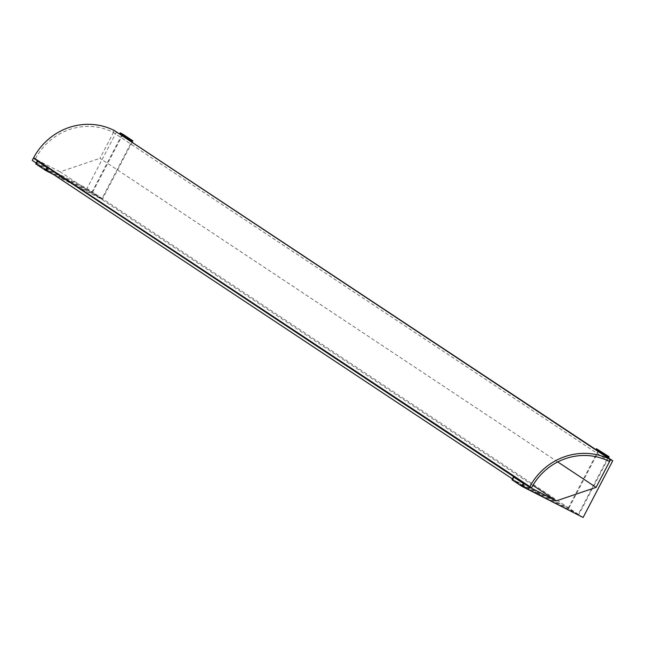 <?xml version="1.0" encoding="UTF-8"?>
<svg xmlns="http://www.w3.org/2000/svg" width="645" height="645" viewBox="0 0 645 645"><rect width="100%" height="100%" fill="white"/><g stroke="black" fill="none" stroke-linecap="round" stroke-linejoin="round"><path stroke-width="0.48" stroke-dasharray="3.23 2.42" d="M540.131 494.376L535.358 491.74L540.131 494.376M539.833 494.941L535.06 492.304L539.833 494.941M608.267 457.015L596.157 449.307M524.974 487.217L578.226 514.468L607.961 457.595M578.226 514.468L568.309 507.889L598.036 451.016M522.748 486.08L512.823 479.501L568.309 507.889M514.009 477.227L512.823 479.501M578.476 515.315L568.559 508.736L511.985 479.783M608.477 457.942L578.565 515.153M599.189 450.146L568.559 508.736M63.871 178.48L59.098 175.843L63.871 178.48M63.573 179.044L58.8 176.408L63.573 179.044M132.007 141.118L119.897 133.41M48.714 171.32L101.966 198.571L131.701 141.707M101.966 198.571L92.041 191.992L121.776 135.119M46.488 170.183L36.563 163.604L92.041 191.992M37.749 161.331L36.563 163.604M132.217 142.045L102.216 199.426L53.454 174.472M102.216 199.426L92.3 192.839L35.717 163.886M122.929 134.249L92.3 192.839M522.877 485.83L512.444 478.904M46.617 169.933L36.176 163.008M583.104 517.484L87.002 188.421L32.25 160.403M116.64 131.717L87.002 188.421M557.731 461.925L99.967 158.299L114.431 130.637M532.899 485.371L60.187 171.828L99.967 158.299M36.797 159.855L60.187 171.828M531.569 487.749L33.637 157.759M609.202 461.36L113.101 132.298A59.324 56.962 123.6 0 0 35.459 158.694M114.092 130.411L113.101 132.298M542.622 496.263L542.921 495.691M535.06 492.304L535.358 491.74M66.362 180.366L66.661 179.794M58.8 176.408L59.098 175.843"/><path stroke-width="0.97" d="M607.961 457.595L608.267 457.015L606.074 455.894L606.373 455.322L596.456 448.743L609.114 456.725L608.477 457.942M606.074 455.894L596.157 449.307L596.456 448.743M578.565 515.153L521.902 486.362L523.385 483.532L523.934 483.815L522.748 486.08L524.974 487.217M523.934 483.815L514.009 477.227L523.385 483.532M521.902 486.362L511.985 479.783L513.468 476.953M606.373 455.322L609.114 456.725M131.701 141.707L132.007 141.118L129.814 139.997L130.113 139.425L120.188 132.846L122.929 134.249L132.854 140.828L132.217 142.045M129.814 139.997L119.897 133.41L120.188 132.846M53.454 174.472L45.642 170.474L47.125 167.636L47.674 167.918L46.488 170.183L48.714 171.32M47.674 167.918L37.749 161.331L47.125 167.636M45.642 170.474L35.717 163.886L37.2 161.056M130.113 139.425L132.854 140.828M528.36 489.458L529.545 487.193L556.288 500.883L596.077 487.362L610.557 459.651L612.75 460.772L583.104 517.484L528.36 489.458L522.877 485.83M512.444 478.904L46.617 169.933M36.176 163.008L32.25 160.403L33.435 158.138L36.797 159.855M612.75 460.772L114.455 130.596L610.557 459.651M596.077 487.362L557.731 461.925M556.288 500.883L532.899 485.371M529.545 487.193L33.435 158.138M531.569 487.749L33.637 157.759A61.452 59.018 -56.4 0 1 114.092 130.411L610.194 459.466L609.202 461.36A59.324 56.962 123.6 0 0 531.569 487.749M529.738 486.814A61.452 59.018 -56.4 0 1 610.194 459.466"/></g></svg>
